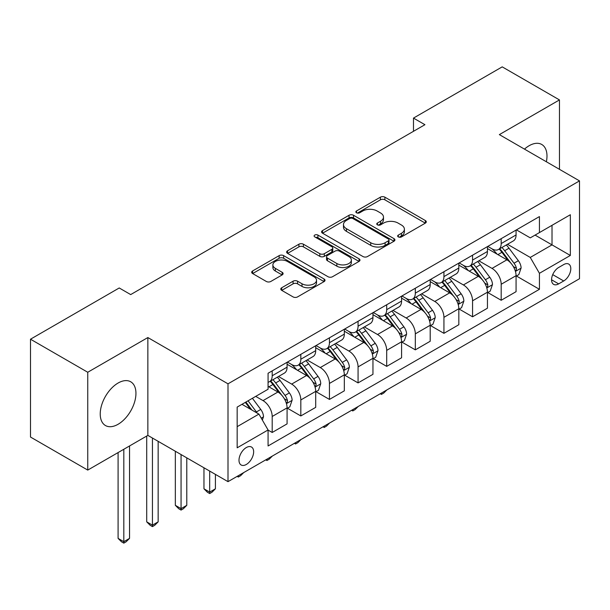 <?xml version="1.0" encoding="UTF-8"?>
<svg xmlns="http://www.w3.org/2000/svg" width="610" height="610" viewBox="0 0 610 610"><rect width="100%" height="100%" fill="white"/><g stroke="black" fill="none" stroke-linecap="round" stroke-linejoin="round"><path stroke-width="0.91" d="M398.322 236.916A2.226 1.281 0 0 0 401.464 236.916L425.345 223.13A3.18 1.838 0 0 0 426.276 221.834A3.18 1.838 0 0 0 425.345 220.538L384.887 197.175A3.18 1.838 0 0 0 380.396 197.175L356.514 210.961A2.226 1.281 0 0 0 355.859 211.876A2.226 1.281 0 0 0 356.514 212.783A2.226 1.281 0 0 0 359.664 212.783L362.752 210.999A10.172 5.871 0 0 1 377.132 210.999L380.51 212.943A10.172 5.871 0 0 1 383.484 217.099A10.172 5.871 0 0 1 380.51 221.247L377.415 223.031A2.226 1.281 0 0 0 376.767 223.939A2.226 1.281 0 0 0 377.415 224.846A2.226 1.281 0 0 0 380.564 224.846L383.652 223.062A10.172 5.871 0 0 1 398.04 223.062L401.411 225.014A10.172 5.871 0 0 1 404.392 229.162A10.172 5.871 0 0 1 401.411 233.317L398.322 235.102A2.226 1.281 0 0 0 397.667 236.009A2.226 1.281 0 0 0 398.322 236.916L398.322 235.102M118.088 424.278A25.262 14.587 120 0 0 134.589 402.02A25.262 14.587 120 0 0 130.715 381.784A25.262 14.587 120 0 0 118.088 383.034A25.262 14.587 120 0 0 101.588 405.292A25.262 14.587 120 0 0 105.461 425.536A25.262 14.587 120 0 0 118.088 424.278M546.369 161.764A25.262 14.587 120 0 0 541.749 144.471A25.262 14.587 120 0 0 529.122 145.721A25.262 14.587 120 0 0 524.47 149.122M246.318 464.469A10.362 5.986 120 0 0 253.089 455.342A10.362 5.986 120 0 0 251.503 447.038A10.362 5.986 120 0 0 246.318 447.549A10.362 5.986 120 0 0 239.555 456.684A10.362 5.986 120 0 0 241.141 464.988A10.362 5.986 120 0 0 246.318 464.469M281.721 287.752A3.18 1.838 0 0 0 280.791 289.048A3.18 1.838 0 0 0 281.721 290.352L293.075 296.902A3.18 1.838 0 0 0 297.566 296.902L324.093 281.591A3.18 1.838 0 0 0 325.023 280.295A3.18 1.838 0 0 0 324.093 278.999L283.635 255.636A3.18 1.838 0 0 0 279.136 255.636L252.616 270.947A3.18 1.838 0 0 0 251.686 272.251A3.18 1.838 0 0 0 252.616 273.547L266.326 281.462A3.18 1.838 0 0 0 270.817 281.462L282.171 274.904A3.18 1.838 0 0 0 283.101 273.608A3.18 1.838 0 0 0 282.171 272.312L275.369 268.385A8.502 4.91 0 0 1 272.883 264.915A8.502 4.91 0 0 1 278.129 260.378A8.502 4.91 0 0 1 287.394 261.446L314.036 276.818A8.502 4.91 0 0 1 316.521 280.295A8.502 4.91 0 0 1 311.275 284.832A8.502 4.91 0 0 1 302.003 283.764L297.566 281.202A3.18 1.838 0 0 0 293.075 281.202L281.721 287.752L281.721 290.352M147.856 337.551L87.748 372.26L30.5 339.206L30.5 437.042L87.748 470.089L147.856 435.387L228.003 481.656L228.003 383.827L147.856 337.551L147.856 435.387M559.462 169.321L559.462 99.918L499.354 134.619L579.5 180.888L228.003 383.827M559.462 99.918L502.213 66.864L413.481 118.096L413.481 131.31M30.5 339.206L119.232 287.973L130.685 294.584L424.934 124.699L413.481 118.096M362.973 256.543A3.18 1.838 0 0 0 367.472 256.543L393.991 241.232A3.18 1.838 0 0 0 394.922 239.936A3.18 1.838 0 0 0 393.991 238.64L353.533 215.277A3.18 1.838 0 0 0 349.042 215.277L322.515 230.588A3.18 1.838 0 0 0 321.584 231.891A3.18 1.838 0 0 0 322.515 233.188L362.973 256.543M315.652 237.397A2.226 1.281 0 0 1 317.909 237.709L317.909 235.071L359.038 258.815A3.18 1.838 0 0 1 359.976 260.112A3.18 1.838 0 0 1 359.038 261.408L332.519 276.726A3.18 1.838 0 0 1 328.027 276.726L287.569 253.363L287.569 250.771A3.18 1.838 0 0 0 286.631 252.067A3.18 1.838 0 0 0 287.569 253.363M287.569 250.771L298.915 244.213A3.18 1.838 0 0 1 303.414 244.213L319.823 253.691A3.18 1.838 0 0 0 324.314 253.691L331.848 249.345A3.18 1.838 0 0 0 332.778 248.049A3.18 1.838 0 0 0 331.848 246.745L314.76 236.886A2.226 1.281 0 0 1 314.112 235.978A2.226 1.281 0 0 1 315.484 234.789A2.226 1.281 0 0 1 317.909 235.071M563.701 264.58L558.661 267.485A10.042 5.795 120 0 0 552.103 276.33A10.042 5.795 120 0 0 553.644 284.374A10.042 5.795 120 0 0 558.661 283.879L563.701 280.974A10.042 5.795 120 0 0 570.258 272.121A10.042 5.795 120 0 0 568.718 264.077A10.042 5.795 120 0 0 563.701 264.58M228.003 481.656L579.5 278.724L579.5 180.888M516.411 229.871L530.265 237.869L539.431 232.585L539.431 216.588L268.072 373.251L268.072 389.249L237.16 407.091L237.16 447.816L268.072 429.966L268.072 445.963L539.431 289.3L539.431 273.303L530.265 257.435L507.497 244.29M539.431 232.585L570.342 214.735L570.342 255.453L539.431 273.303M87.748 372.26L87.748 470.089M535.077 235.094L552.019 244.877L552.019 225.311L570.342 214.735M530.265 257.435L552.019 244.877L570.342 255.453M237.16 426.664L258.914 414.099L241.972 404.316M268.072 430.096L272.197 432.475L272.197 416.478A12.955 7.48 -120 0 0 263.04 400.617L255.712 396.386M272.197 432.475L287.081 423.881L287.081 407.884A12.955 7.48 -120 0 0 277.924 392.024L268.072 386.336M287.424 408.22L300.821 415.951L300.821 399.954A12.955 7.48 -120 0 0 291.664 384.094L278.511 376.5M300.821 415.951L315.705 407.358L315.705 391.361A12.955 7.48 -120 0 0 306.548 375.501L287.081 364.262M316.049 391.696L329.446 399.428L329.446 383.431A12.955 7.48 -120 0 0 320.288 367.563L307.135 359.969M329.446 399.428L344.33 390.835L344.33 374.837A12.955 7.48 -120 0 0 335.172 358.97L315.705 347.731M344.673 375.165L358.07 382.905L358.07 366.907A12.955 7.48 -120 0 0 348.905 351.04L335.759 343.445M358.07 382.905L372.954 374.311L372.954 358.314A12.955 7.48 -120 0 0 363.796 342.446L344.33 331.207M373.297 358.642L386.694 366.374L386.694 350.376A12.955 7.48 -120 0 0 377.529 334.516L364.383 326.922M386.694 366.374L401.578 357.78L401.578 341.783A12.955 7.48 -120 0 0 392.413 325.923L372.954 314.684M401.921 342.118L415.318 349.85L415.318 333.853A12.955 7.48 -120 0 0 406.153 317.985L393.008 310.398M415.318 349.85L430.202 341.257L430.202 325.26A12.955 7.48 -120 0 0 421.037 309.392L401.578 298.16M430.546 325.587L443.935 333.327L443.935 317.33A12.955 7.48 -120 0 0 434.778 301.462L421.624 293.867M443.935 333.327L458.827 324.733L458.827 308.736A12.955 7.48 -120 0 0 449.661 292.869L430.202 281.629M459.17 309.064L472.559 316.796L472.559 300.799A12.955 7.48 -120 0 0 463.402 284.939L450.249 277.344M472.559 316.796L487.443 308.202L487.443 292.205A12.955 7.48 -120 0 0 478.286 276.345L458.827 265.106M487.786 292.541L501.184 300.272L501.184 284.275A12.955 7.48 -120 0 0 492.026 268.408L478.873 260.821M501.184 300.272L516.068 291.679L516.068 275.682A12.955 7.48 -120 0 0 506.91 259.814L487.443 248.583M487.786 246.402L492.026 248.842A12.955 7.48 -120 0 0 498.5 249.482A12.955 7.48 -120 0 0 501.184 243.558L501.184 238.662M459.17 262.925L463.402 265.373A12.955 7.48 -120 0 0 469.883 266.013A12.955 7.48 -120 0 0 472.559 260.081L472.559 255.194M430.546 279.449L434.778 281.896A12.955 7.48 -120 0 0 441.259 282.537A12.955 7.48 -120 0 0 443.935 276.604L443.935 271.717M401.921 295.972L406.153 298.42A12.955 7.48 -120 0 0 412.634 299.06A12.955 7.48 -120 0 0 415.318 293.135L415.318 288.24M373.297 312.503L377.529 314.951A12.955 7.48 -120 0 0 384.01 315.591A12.955 7.48 -120 0 0 386.694 309.659L386.694 304.764M344.673 329.026L348.905 331.474A12.955 7.48 -120 0 0 355.386 332.114A12.955 7.48 -120 0 0 358.07 326.182L358.07 321.295M316.049 345.55L320.288 347.997A12.955 7.48 -120 0 0 326.762 348.638A12.955 7.48 -120 0 0 329.446 342.713L329.446 337.818M287.424 362.081L291.664 364.521A12.955 7.48 -120 0 0 298.137 365.169A12.955 7.48 -120 0 0 300.821 359.237L300.821 354.341M516.411 276.01L539.431 289.3M498.5 249.482L513.384 240.889A12.955 7.48 -120 0 0 516.068 234.964L516.068 230.069M469.883 266.013L484.767 257.42A12.955 7.48 -120 0 0 487.443 251.488L487.443 246.6M441.259 282.537L456.143 273.943A12.955 7.48 -120 0 0 458.827 268.011L458.827 263.123M412.634 299.06L427.518 290.467A12.955 7.48 -120 0 0 430.202 284.542L430.202 279.647M384.01 315.591L398.894 306.998A12.955 7.48 -120 0 0 401.578 301.065L401.578 296.17M355.386 332.114L370.27 323.521A12.955 7.48 -120 0 0 372.954 317.589L372.954 312.701M326.762 348.638L341.646 340.044A12.955 7.48 -120 0 0 344.33 334.12L344.33 329.225M298.137 365.169L313.021 356.575A12.955 7.48 -120 0 0 315.705 350.643L315.705 345.748M268.072 382.218A12.955 7.48 -120 0 0 269.513 381.692L284.397 373.099A12.955 7.48 -120 0 0 287.081 367.167L287.081 362.279M269.513 381.692A12.955 7.48 -120 0 0 272.197 375.76L272.197 370.872M258.914 414.099L268.072 429.966M399.207 237.229L401.411 235.963A10.172 5.871 0 0 0 404.392 231.808L404.392 229.162M383.484 217.099L383.484 219.737A10.172 5.871 0 0 1 380.51 223.893L378.307 225.166M425.307 223.153L384.887 199.821A3.18 1.838 0 0 0 380.396 199.821L357.399 213.096M393.953 241.255L353.533 217.922A3.18 1.838 0 0 0 349.042 217.922L322.56 233.211M388.372 240.843A2.226 1.281 0 0 0 389.027 239.936A2.226 1.281 0 0 0 388.372 239.029L352.862 218.525A2.226 1.281 0 0 0 349.713 218.525L346.457 220.408A10.172 5.871 0 0 0 343.476 224.556A10.172 5.871 0 0 0 346.457 228.712L370.727 242.727A10.172 5.871 0 0 0 385.116 242.727L388.372 240.843L388.372 243.489A2.226 1.281 0 0 0 389.027 242.582L389.027 239.936M343.476 224.556L343.476 227.202A10.172 5.871 0 0 0 346.457 231.35L346.457 228.712M388.372 243.489L385.116 245.373A10.172 5.871 0 0 1 370.727 245.373L346.457 231.35M287.607 253.386L298.915 246.859L298.915 244.213M332.778 248.049L332.778 250.687A3.18 1.838 0 0 1 331.848 251.983L324.314 256.337A3.18 1.838 0 0 1 319.823 256.337L303.414 246.859A3.18 1.838 0 0 0 298.915 246.859M317.909 237.709L359 261.438M336.85 263.52A8.502 4.91 0 0 0 346.114 264.587A8.502 4.91 0 0 0 351.36 260.051A8.502 4.91 0 0 0 348.874 256.581L339.488 251.16A3.18 1.838 0 0 0 334.989 251.16L327.463 255.506A3.18 1.838 0 0 0 326.533 256.802A3.18 1.838 0 0 0 327.463 258.099L336.85 263.52L336.85 266.166A8.502 4.91 0 0 0 346.114 267.226A8.502 4.91 0 0 0 351.36 262.696L351.36 260.051M326.533 256.802L326.533 259.448A3.18 1.838 0 0 0 327.463 260.744L327.463 258.099M336.85 266.166L327.463 260.744M316.521 280.295L316.521 282.933A8.502 4.91 0 0 1 311.275 287.47A8.502 4.91 0 0 1 302.003 286.41L297.566 283.848A3.18 1.838 0 0 0 293.075 283.848L281.767 290.375M272.883 264.915L272.883 267.561A8.502 4.91 0 0 0 275.369 271.031L275.369 268.385M282.133 274.935L275.369 271.031M324.047 281.614L283.635 258.282A3.18 1.838 0 0 0 279.136 258.282L252.654 273.57M516.068 276.208L518.82 274.622L521.108 268.011A8.578 4.956 -120 0 0 518.37 260.706L509.014 248.217A24.774 14.305 -120 0 0 506.308 244.976M497.005 254.095A24.774 14.305 -120 0 0 491.934 248.788M515.29 270.954L516.289 269.879L516.472 268.377A8.578 4.956 -120 0 0 514.016 263.215L504.661 250.725A24.774 14.305 -120 0 0 501.961 247.492M499.651 248.819A20.565 11.872 60 0 1 503.029 252.662L510.944 263.23M499.209 249.078A24.774 14.305 60 0 1 501.916 252.311L508.13 260.615M386.847 389.95L383.713 393.084L381.425 394.403L380.274 393.74M381.425 393.084L381.425 394.403M487.443 292.739L490.196 291.153L492.483 284.542A8.578 4.956 -120 0 0 489.746 277.23L480.39 264.74A24.774 14.305 -120 0 0 477.683 261.507M468.381 270.627A24.774 14.305 -120 0 0 463.31 265.312M486.666 287.478L487.664 286.403L487.847 284.908A8.578 4.956 -120 0 0 485.392 279.746L476.036 267.256A24.774 14.305 -120 0 0 473.337 264.016M471.027 265.35A20.565 11.872 60 0 1 474.405 269.185L482.319 279.754M470.584 265.602A24.774 14.305 60 0 1 473.291 268.842L479.513 277.146M358.222 406.481L355.089 409.607L352.801 410.934L351.657 410.271M352.801 409.607L352.801 410.934M458.827 309.262L461.572 307.676L463.859 301.065A8.578 4.956 -120 0 0 461.122 293.761L451.766 281.271A24.774 14.305 -120 0 0 449.059 278.03M439.757 287.15A24.774 14.305 -120 0 0 434.686 281.843M458.041 304.009L459.04 302.926L459.223 301.431A8.578 4.956 -120 0 0 456.768 296.269L447.412 283.78A24.774 14.305 -120 0 0 444.713 280.539M442.403 281.873A20.565 11.872 60 0 1 445.78 285.709L453.703 296.277M441.96 282.133A24.774 14.305 60 0 1 444.667 285.366L450.889 293.669M329.598 423.004L326.464 426.138L324.177 427.457L323.033 426.794M324.177 426.131L324.177 427.457M430.202 325.786L432.947 324.2L435.235 317.589A8.578 4.956 -120 0 0 432.498 310.284L423.142 297.794A24.774 14.305 -120 0 0 420.435 294.554M411.132 303.673A24.774 14.305 -120 0 0 406.062 298.366M429.417 320.532L430.416 319.457L430.607 317.955A8.578 4.956 -120 0 0 428.144 312.793L418.788 300.303A24.774 14.305 -120 0 0 416.089 297.07M413.786 298.397A20.565 11.872 60 0 1 417.156 302.24L425.078 312.808M413.336 298.656A24.774 14.305 60 0 1 416.043 301.889L422.265 310.193M300.974 439.528L297.848 442.662L295.553 443.981L294.409 443.317M295.553 442.662L295.553 443.981M401.578 342.317L404.323 340.731L406.611 334.12A8.578 4.956 -120 0 0 403.873 326.808L394.517 314.318A24.774 14.305 -120 0 0 391.818 311.085M382.508 320.204A24.774 14.305 -120 0 0 377.438 314.89M400.793 337.055L401.792 335.98L401.982 334.486A8.578 4.956 -120 0 0 399.527 329.324L390.164 316.834A24.774 14.305 -120 0 0 387.464 313.593M385.162 314.928A20.565 11.872 60 0 1 388.532 318.763L396.454 329.331M384.719 315.179A24.774 14.305 60 0 1 387.419 318.42L393.641 326.724M272.35 456.059L269.223 459.185L266.928 460.512L265.785 459.849M266.928 459.185L266.928 460.512M372.954 358.84L375.699 357.254L377.986 350.643A8.578 4.956 -120 0 0 375.249 343.338L365.893 330.849A24.774 14.305 -120 0 0 363.194 327.608M353.884 336.728A24.774 14.305 -120 0 0 348.813 331.421M372.169 353.587L373.167 352.504L373.358 351.009A8.578 4.956 -120 0 0 370.903 345.847L361.547 333.357A24.774 14.305 -120 0 0 358.84 330.117M356.537 331.451A20.565 11.872 60 0 1 359.908 335.286L367.83 345.855M356.095 331.703A24.774 14.305 60 0 1 358.794 334.943L365.016 343.247M243.725 472.582L240.599 475.708L238.304 477.035L237.16 476.372M238.304 475.708L238.304 477.035M344.33 375.363L347.075 373.777L349.362 367.167A8.578 4.956 -120 0 0 346.625 359.862L337.269 347.372A24.774 14.305 -120 0 0 334.57 344.131M325.26 353.251A24.774 14.305 -120 0 0 320.189 347.944M343.544 370.11L344.543 369.035L344.734 367.533A8.578 4.956 -120 0 0 342.279 362.37L332.923 349.881A24.774 14.305 -120 0 0 330.216 346.648M327.913 347.974A20.565 11.872 60 0 1 331.283 351.817L339.206 362.386M327.471 348.234A24.774 14.305 60 0 1 330.17 351.467L336.392 359.77M209.68 471.08L209.68 492.102L215.406 488.801L215.406 474.389M215.406 488.801L211.975 492.239L209.68 493.559L207.392 492.239L203.961 488.801L203.961 467.779M203.961 488.801L209.68 492.102L209.68 493.559M315.705 391.894L318.45 390.301L320.746 383.69A8.578 4.956 -120 0 0 318.001 376.385L308.645 363.895A24.774 14.305 -120 0 0 305.945 360.662M296.635 369.774A24.774 14.305 -120 0 0 291.565 364.467M314.92 386.633L315.919 385.558L316.11 384.056A8.578 4.956 -120 0 0 313.654 378.901L304.298 366.412A24.774 14.305 -120 0 0 301.592 363.171M299.289 364.505A20.565 11.872 60 0 1 302.667 368.341L310.581 378.909M298.847 364.757A24.774 14.305 60 0 1 301.546 367.998L307.768 376.301M181.063 454.557L181.063 508.633L186.782 505.324L186.782 457.858M186.782 505.324L183.351 508.763L181.063 510.082L178.768 508.763L175.337 505.324L175.337 451.255M175.337 505.324L181.063 508.633L181.063 510.082M287.081 408.418L289.826 406.832L292.121 400.221A8.578 4.956 -120 0 0 289.376 392.909L280.02 380.419A24.774 14.305 -120 0 0 277.321 377.186M286.303 403.164L287.295 402.082L287.485 400.587A8.578 4.956 -120 0 0 285.03 395.425L275.674 382.935A24.774 14.305 -120 0 0 272.967 379.694M270.665 381.029A20.565 11.872 60 0 1 274.042 384.864L281.957 395.433M270.222 381.281A24.774 14.305 60 0 1 272.922 384.521L279.144 392.825M152.439 438.033L152.439 525.157L158.158 521.855L158.158 441.335M158.158 521.855L154.726 525.286L152.439 526.613L150.144 525.286L146.713 521.855L146.713 436.051M146.713 521.855L152.439 525.157L152.439 526.613M262.353 420.054L263.497 416.744A8.578 4.956 -120 0 0 260.76 409.44L252.41 398.292M257.184 413.1A8.578 4.956 -120 0 0 256.406 411.948L248.056 400.8M245.906 402.043L251.907 410.057M245.311 402.394L250.397 409.18M123.815 449.265L123.815 541.68L129.541 538.378L129.541 445.963M129.541 538.378L126.102 541.817L123.815 543.136L121.52 541.817L118.088 538.378L118.088 452.574M118.088 538.378L123.815 541.68L123.815 543.136M263.04 400.617L277.924 392.024M291.664 384.094L306.548 375.501M320.288 367.563L335.172 358.97M348.905 351.04L363.796 342.446M377.529 334.516L392.413 325.923M406.153 317.985L421.037 309.392M434.778 301.462L449.661 292.869M463.402 284.939L478.286 276.345M492.026 268.408L506.91 259.814M501.184 243.558L516.068 234.964M501.184 284.275L516.068 275.682M472.559 300.799L487.443 292.205M472.559 260.081L487.443 251.488M443.935 317.33L458.827 308.736M443.935 276.604L458.827 268.011M415.318 333.853L430.202 325.26M415.318 293.135L430.202 284.542M386.694 350.376L401.578 341.783M386.694 309.659L401.578 301.065M358.07 366.907L372.954 358.314M358.07 326.182L372.954 317.589M329.446 383.431L344.33 374.837M329.446 342.713L344.33 334.12M300.821 399.954L315.705 391.361M300.821 359.237L315.705 350.643M272.197 416.478L287.081 407.884M272.197 375.76L287.081 367.167M552.721 274.63L563.701 280.974M551.562 279.784L558.661 283.879M401.411 235.963L401.411 233.317M377.415 224.846L377.415 223.031M380.51 223.893L380.51 221.247M356.514 212.783L356.514 210.961M380.396 199.821L380.396 197.175M384.887 199.821L384.887 197.175M425.345 223.13L425.345 220.538M322.515 233.188L322.515 230.588M349.042 217.922L349.042 215.277M353.533 217.922L353.533 215.277M393.991 241.232L393.991 238.64M370.727 245.373L370.727 242.727M385.116 245.373L385.116 242.727M303.414 246.859L303.414 244.213M319.823 256.337L319.823 253.691M324.314 256.337L324.314 253.691M331.848 251.983L331.848 249.345M359.038 261.408L359.038 258.815M293.075 283.848L293.075 281.202M297.566 283.848L297.566 281.202M302.003 286.41L302.003 283.764M282.171 274.904L282.171 272.312M252.616 273.547L252.616 270.947M279.136 258.282L279.136 255.636M283.635 258.282L283.635 255.636M324.093 281.591L324.093 278.999M515.427 271.427L521.054 268.179M504.661 250.725L509.014 248.217M497.912 254.622L501.916 252.311M514.016 263.215L518.37 260.706M513.338 266.57L516.472 268.377M486.803 287.95L492.43 284.702M476.036 267.256L480.39 264.74M469.288 271.153L473.291 268.842M485.392 279.746L489.746 277.23M484.714 283.093L487.847 284.908M458.179 304.474L463.806 301.233M447.412 283.78L451.766 281.271M440.664 287.676L444.667 285.366M456.768 296.269L461.122 293.761M456.089 299.624L459.223 301.431M429.562 321.005L435.182 317.757M418.788 300.303L423.142 297.794M412.047 304.199L416.043 301.889M428.144 312.793L432.498 310.284M427.465 316.148L430.607 317.955M400.938 337.528L406.557 334.28M390.164 316.834L394.517 314.318M383.423 320.723L387.419 318.42M399.527 329.324L403.873 326.808M398.841 332.671L401.982 334.486M372.313 354.052L377.933 350.811M361.547 333.357L365.893 330.849M354.799 337.254L358.794 334.943M370.903 345.847L375.249 343.338M370.217 349.194L373.358 351.009M343.689 370.583L349.309 367.334M332.923 349.881L337.269 347.372M326.175 353.777L330.17 351.467M342.279 362.37L346.625 359.862M341.6 365.725L344.734 367.533M315.065 387.106L320.685 383.858M304.298 366.412L308.645 363.895M297.55 370.3L301.546 367.998M313.654 378.901L318.001 376.385M312.976 382.249L316.11 384.056M286.441 403.629L292.06 400.389M275.674 382.935L280.02 380.419M268.926 386.831L272.922 384.521M285.03 395.425L289.376 392.909M284.351 398.772L287.485 400.587M261.263 418.17L263.436 416.912M256.406 411.948L260.76 409.44"/></g></svg>
